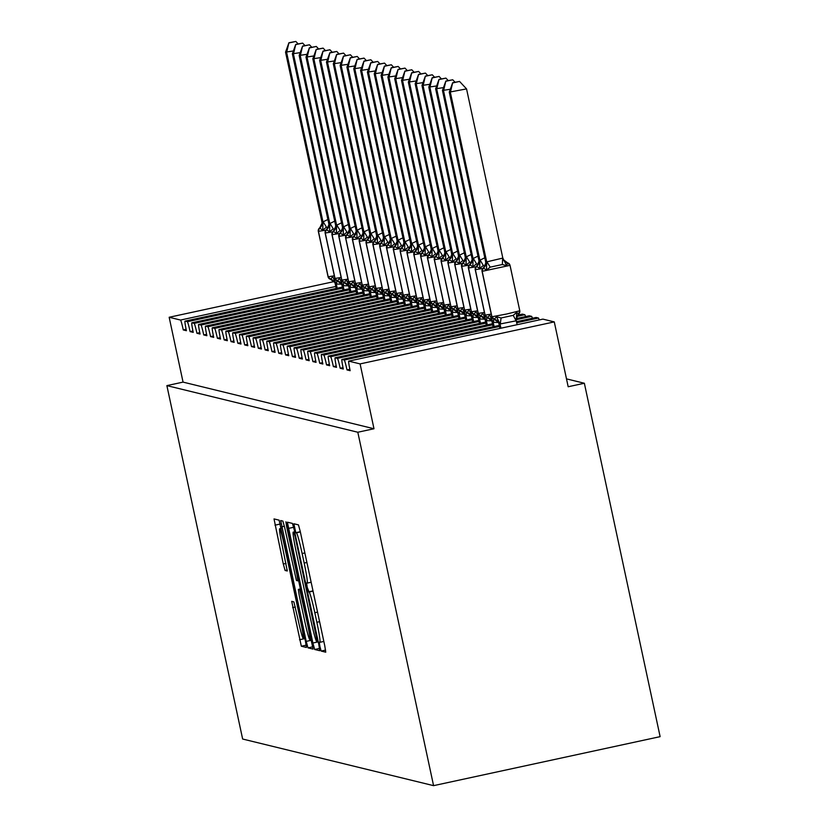<?xml version="1.0" encoding="UTF-8"?>
<svg xmlns="http://www.w3.org/2000/svg" width="827" height="827" viewBox="0 0 827 827"><rect width="100%" height="100%" fill="white"/><g stroke="black" fill="none" stroke-linecap="round" stroke-linejoin="round"><path stroke-width="1.24" d="M319.915 646.538L321.165 651.066L325.745 652.183L324.794 645.918L300.232 531.347L298.444 524.876L293.874 523.77L295.787 532.681L296.376 532.826A20.84 1.272 -102.2 0 1 302.124 553.521L304.171 563.073A20.84 1.272 -102.2 0 1 307.199 583.107L306.559 582.963L307.22 587.346L309.071 592.018A20.84 1.272 -102.2 0 1 314.808 612.714L316.855 622.266A20.84 1.272 -102.2 0 1 319.884 642.3A20.84 1.272 -102.2 0 1 319.853 642.3L319.253 642.155L319.915 646.538M291.704 601.343L301.328 646.218L306.403 647.458L305.452 641.194L279.102 520.152L274.026 518.922L283.299 564.004L285.088 570.475L287.269 571.002L282.193 545.489A17.419 1.065 -102.2 0 1 279.66 528.742A17.419 1.065 -102.2 0 1 284.488 546.047L300.656 621.48A17.419 1.065 -102.2 0 1 303.199 638.227A17.419 1.065 -102.2 0 1 298.361 620.912L293.874 601.88L291.704 601.343M307.158 583.107A20.84 1.272 -102.2 0 0 307.199 583.107L311.148 582.249L307.23 583.087M348.705 361.12L542.884 319.129A9.955 0.61 -102.2 0 0 542.874 319.129A9.955 0.61 -102.2 0 1 542.905 319.129L554.276 321.899L568.18 386.747L584.358 383.252L660.122 736.65L433.575 785.65L357.812 432.242L373.99 428.748L360.096 363.901L348.725 361.12A9.955 0.61 -102.2 0 0 348.705 361.12A9.955 0.61 -102.2 0 0 350.152 370.692L346.999 369.917L349.862 369.307M433.575 785.65L242.642 739.028L166.878 385.62L357.812 432.242M312.885 643.013L314.673 649.484L319.76 650.715L318.808 644.46L294.247 529.89L292.448 523.419L287.372 522.178L312.885 643.013L318.25 641.845M313.071 649.092L308.006 647.851L306.207 641.38L280.704 520.545L282.875 521.082L284.674 527.554L296.428 580.482L297.875 580.833L296.934 574.579L286.555 526.199L285.894 521.816L287.165 526.344L313.071 649.092M186.127 329.322L183.274 329.932L186.416 330.707A9.955 0.61 -102.2 0 1 184.969 321.134L187.347 321.713A9.955 0.61 77.8 0 1 190.096 331.606L192.949 330.986M349.428 289.801L194.169 323.378L191.812 322.809L349.201 288.757L191.812 322.809A9.955 0.61 -102.2 0 0 191.792 322.799A9.955 0.61 -102.2 0 0 193.239 332.371L190.096 331.606M199.772 332.65L196.919 333.271L200.062 334.036A9.955 0.61 -102.2 0 1 198.614 324.473L200.992 325.042A9.955 0.61 77.8 0 1 203.731 334.935L206.595 334.315M363.074 293.14L207.815 326.717L205.458 326.138L362.846 292.096L205.458 326.138A9.955 0.61 -102.2 0 0 205.437 326.138A9.955 0.61 -102.2 0 0 206.884 335.7L203.731 334.935M213.418 335.979L210.554 336.599L213.707 337.364A9.955 0.61 -102.2 0 1 212.26 327.802L214.638 328.381A9.955 0.61 77.8 0 1 217.377 338.264L220.24 337.643M376.719 296.469L221.46 330.045L219.103 329.466L376.492 295.425L219.103 329.466A9.955 0.61 -102.2 0 0 219.083 329.466A9.955 0.61 -102.2 0 0 220.53 339.039L217.377 338.264M227.063 339.318L224.2 339.928L227.353 340.703A9.955 0.61 -102.2 0 1 225.905 331.131L228.283 331.71A9.955 0.61 77.8 0 1 231.022 341.603L233.886 340.982M390.354 299.798L235.106 333.374L232.749 332.795L390.137 298.754L232.749 332.795A9.955 0.61 -102.2 0 0 232.728 332.795A9.955 0.61 -102.2 0 0 234.175 342.368L231.022 341.603M240.709 342.647L237.845 343.267L240.998 344.032A9.955 0.61 -102.2 0 1 239.551 334.47L241.929 335.038A9.955 0.61 77.8 0 1 244.668 344.931L247.531 344.311M404 303.127L248.751 336.713L246.394 336.134L403.783 302.093L246.394 336.134A9.955 0.61 -102.2 0 0 246.374 336.134A9.955 0.61 -102.2 0 0 247.821 345.696L244.668 344.931M254.354 345.975L251.491 346.596L254.644 347.361A9.955 0.61 -102.2 0 1 253.196 337.798L255.574 338.377A9.955 0.61 77.8 0 1 258.313 348.26L261.177 347.64M417.645 306.466L262.397 340.042L260.029 339.463L417.428 305.421L260.029 339.463A9.955 0.61 -102.2 0 0 260.019 339.463A9.955 0.61 -102.2 0 0 261.466 349.035L258.313 348.26M267.989 349.314L265.136 349.924L268.289 350.7A9.955 0.61 -102.2 0 1 266.842 341.127L269.22 341.706A9.955 0.61 77.8 0 1 271.959 351.599L274.812 350.979M431.074 308.76L273.675 342.791A9.955 0.61 -102.2 0 0 273.665 342.791A9.955 0.61 -102.2 0 0 275.112 352.364L271.959 351.599M281.635 352.643L278.782 353.263L281.935 354.028A9.955 0.61 -102.2 0 1 280.477 344.466A9.955 0.61 -102.2 0 1 280.498 344.466L282.865 345.035A9.955 0.61 77.8 0 1 285.604 354.928L288.458 354.307M287.3 346.131L444.709 312.089L287.32 346.131A9.955 0.61 -102.2 0 0 287.3 346.131A9.955 0.61 -102.2 0 0 288.747 355.693L285.604 354.928M295.28 355.972L292.427 356.592L295.57 357.357A9.955 0.61 -102.2 0 1 294.123 347.795A9.955 0.61 -102.2 0 1 294.143 347.795L296.511 348.374A9.955 0.61 77.8 0 1 299.25 358.256L302.103 357.636M300.945 349.459L458.354 315.418L300.966 349.459A9.955 0.61 -102.2 0 0 300.945 349.459A9.955 0.61 -102.2 0 0 302.393 359.032L299.25 358.256M308.926 359.311L306.073 359.921L309.215 360.696A9.955 0.61 -102.2 0 1 307.768 351.124A9.955 0.61 -102.2 0 1 307.789 351.124L310.156 351.702A9.955 0.61 77.8 0 1 312.895 361.585L315.749 360.975M314.591 352.788L472 318.746L314.611 352.788A9.955 0.61 -102.2 0 0 314.591 352.788A9.955 0.61 -102.2 0 0 316.038 362.36L312.895 361.585M322.571 362.639L319.718 363.26L322.861 364.025A9.955 0.61 -102.2 0 1 321.414 354.463A9.955 0.61 -102.2 0 1 321.434 354.463L323.791 355.031A9.955 0.61 77.8 0 1 326.541 364.924L329.394 364.304M328.236 356.127L485.645 322.075L328.257 356.127A9.955 0.61 -102.2 0 0 328.236 356.127A9.955 0.61 -102.2 0 0 329.684 365.689L326.541 364.924M336.217 365.968L333.364 366.588L336.506 367.353A9.955 0.61 -102.2 0 1 335.059 357.791A9.955 0.61 -102.2 0 1 335.08 357.791L337.437 358.37A9.955 0.61 77.8 0 1 340.176 368.253L343.04 367.633M341.882 359.456L499.291 325.414L341.902 359.456A9.955 0.61 -102.2 0 0 341.882 359.456A9.955 0.61 -102.2 0 0 343.329 369.028L340.176 368.253M518.498 314.167A9.955 0.61 77.8 0 1 518.736 314.922M525.558 316.586A9.955 0.61 77.8 0 0 524.804 314.705L522.437 314.126A9.955 0.61 -102.2 0 0 522.416 314.126A9.955 0.61 -102.2 0 0 522.406 314.136M529.259 315.79A9.955 0.61 -102.2 0 0 529.239 315.79A9.955 0.61 -102.2 0 0 529.228 315.8L516.048 318.643L529.259 315.79L531.627 316.369A9.955 0.61 77.8 0 1 532.381 318.25M536.082 317.465A9.955 0.61 -102.2 0 0 536.061 317.454A9.955 0.61 -102.2 0 0 536.051 317.465L516.462 321.703L536.082 317.465L538.439 318.033A9.955 0.61 77.8 0 1 539.204 319.925M166.878 385.62L183.056 382.115L169.163 317.268L180.524 320.049A9.955 0.61 77.8 0 1 183.274 329.932M183.056 382.115L373.99 428.748M341.902 359.456L344.259 360.034A9.955 0.61 77.8 0 1 346.999 369.917M328.257 356.127L330.614 356.706A9.955 0.61 77.8 0 1 333.364 366.588M314.611 352.788L316.968 353.367A9.955 0.61 77.8 0 1 319.718 363.26M300.966 349.459L303.333 350.038A9.955 0.61 77.8 0 1 306.073 359.921M287.32 346.131L289.688 346.709A9.955 0.61 77.8 0 1 292.427 356.592M431.063 308.75L273.665 342.791L276.042 343.37A9.955 0.61 77.8 0 1 278.782 353.263M266.852 341.127A9.955 0.61 -102.2 0 0 266.842 341.127L424.251 307.086L266.842 341.127M262.397 340.042A9.955 0.61 77.8 0 1 265.136 349.924M253.207 337.798A9.955 0.61 -102.2 0 0 253.196 337.798L410.605 303.757L253.196 337.798M248.751 336.713A9.955 0.61 77.8 0 1 251.491 346.596M239.572 334.47A9.955 0.61 -102.2 0 0 239.551 334.47L396.96 300.428L239.551 334.47M235.106 333.374A9.955 0.61 77.8 0 1 237.845 343.267M225.926 331.131A9.955 0.61 -102.2 0 0 225.905 331.131L383.315 297.089L225.905 331.131M221.46 330.045A9.955 0.61 77.8 0 1 224.2 339.928M212.281 327.802A9.955 0.61 -102.2 0 0 212.26 327.802L369.669 293.761L212.26 327.802M207.815 326.717A9.955 0.61 77.8 0 1 210.554 336.599M198.635 324.473A9.955 0.61 -102.2 0 0 198.614 324.473L356.023 290.432L198.614 324.473M194.169 323.378A9.955 0.61 77.8 0 1 196.919 333.271M184.99 321.134A9.955 0.61 -102.2 0 0 184.969 321.134L342.378 287.093L184.969 321.134M169.163 317.268L334.201 281.573M554.276 321.899L360.096 363.901M566.495 378.88L584.358 383.252M317.361 641.69L295.146 536.744L293.895 532.216L293.265 532.061A20.84 1.272 -102.2 0 0 293.234 532.061A20.84 1.272 -102.2 0 0 296.262 552.095L310.993 620.839A20.84 1.272 -102.2 0 0 316.741 641.535L317.372 641.69M304.967 622.224A17.419 1.065 -102.2 0 0 309.805 639.54A17.419 1.065 -102.2 0 0 307.272 622.793L299.777 589.744L298.33 589.393L299.271 595.657L304.967 622.224M502.826 258.076L466.552 88.902L449.278 92.138L485.614 261.601L485.883 260.763L486.7 261.87L502.826 258.076L506.724 265.705L502.33 264.516L490.184 267.142L486.493 270.078L483.392 268.072A3.318 3.308 103.7 0 0 482.193 271.38L491.92 316.772L506.775 313.991L519.79 310.776L510.032 265.415M453.093 82.834L459.564 81.439L452.658 82.731L450.374 92.397L486.638 261.57M517.102 324.701L516.265 320.793L500.025 323.998L499.746 324.846L498.929 323.739L499.932 328.412M500.924 328.205L500.087 324.298M506.724 265.705L507.582 262.841A3.318 3.308 -76.3 0 1 510.021 265.364L482.058 271.349L491.796 316.741A3.318 3.308 -76.3 0 0 494.236 319.263L496.5 316.741L501.09 317.971L513.226 315.345L516.73 312.368L516.265 320.793M486.018 260.794A7.298 7.278 -76.3 0 1 483.392 268.072L485.79 263.131L485.614 261.601M516.73 312.368L518.601 314.084L519.79 310.776A3.318 3.308 -76.3 0 1 518.56 314.064M498.547 322.447L498.929 323.739M500.025 323.998L496.5 316.741M486.7 261.87L486.493 270.078M452.658 82.731L449.278 92.138M466.552 88.902L459.564 81.439M450.312 89.275L442.455 90.463L478.792 259.936L479.06 259.089L479.877 260.205L484.798 257.807M446.27 81.17L452.741 79.774L445.836 81.067L443.551 90.732L479.815 259.905M498.557 322.499L493.202 322.334L492.923 323.171L492.106 322.065L493.109 326.748M494.101 326.531L493.264 322.623M479.939 259.833L483.361 265.477L479.681 268.413L476.569 266.408A3.318 3.308 103.7 0 0 475.37 269.716L485.098 315.108L491.207 314.126M479.195 259.12A7.298 7.278 -76.3 0 1 476.569 266.408L478.967 261.466L478.792 259.936M482.73 268.486L475.236 269.685L484.973 315.077A3.318 3.308 -76.3 0 0 487.413 317.599L489.677 315.077L493.202 322.334M492.799 323.14A7.298 7.278 -76.3 0 0 487.413 317.599L491.724 320.783L492.106 322.065M479.877 260.205L479.681 268.413M445.836 81.067L442.455 90.463M455.036 82.224L452.741 79.774M443.489 87.61L435.633 88.799L471.969 258.262L472.238 257.424L473.054 258.531L477.975 256.143M439.447 79.506L445.918 78.11L439.013 79.402L436.728 89.068L472.992 258.241M491.734 320.835L486.379 320.669L486.1 321.507L485.284 320.4L486.286 325.083M487.279 324.866L486.441 320.959M473.116 258.169L476.548 263.813L472.858 266.749L469.746 264.743A3.318 3.308 103.7 0 0 468.547 268.051L478.275 313.443L484.384 312.461M472.372 257.455A7.298 7.278 -76.3 0 1 469.746 264.743L472.145 259.802L471.969 258.262M475.918 266.821L468.382 268L478.151 313.412A3.318 3.308 -76.3 0 0 480.59 315.935L482.854 313.412L486.379 320.669M485.976 321.476A7.298 7.278 -76.3 0 0 480.59 315.935L484.901 319.119L485.284 320.4M473.054 258.531L472.858 266.749M439.013 79.402L435.633 88.799M448.213 80.55L445.918 78.11M436.666 85.936L428.81 87.135L465.146 256.597L465.415 255.76L466.242 256.866L471.152 254.478M432.624 77.841L439.096 76.446L432.19 77.738L429.906 87.404L466.17 256.577M484.911 319.16L479.557 319.005L479.278 319.842L478.461 318.736L479.464 323.419M480.456 323.202L479.619 319.294M466.294 256.504L469.726 262.149L466.035 265.085L462.924 263.069A3.318 3.308 103.7 0 0 461.724 266.387L471.452 311.779L477.561 310.797M465.549 255.791A7.298 7.278 -76.3 0 1 462.924 263.069L465.322 258.138L465.146 256.597M469.095 265.157L461.559 266.335L471.328 311.738A3.318 3.308 -76.3 0 0 473.768 314.26L476.032 311.738L479.557 319.005M479.153 319.811A7.298 7.278 -76.3 0 0 473.768 314.26L478.078 317.454L478.461 318.736M466.242 256.866L466.035 265.085M432.19 77.738L428.81 87.135M441.391 78.885L439.096 76.446M429.844 84.271L421.987 85.47L458.323 254.933L458.592 254.096L459.419 255.202L464.329 252.814M425.812 76.177L432.273 74.781L425.367 76.074L423.083 85.739L459.347 254.912M478.089 317.496L472.734 317.341L472.455 318.178L471.638 317.072L472.641 321.755M473.633 321.538L472.796 317.63M459.471 254.84L462.903 260.474L459.212 263.42L456.101 261.404A3.318 3.308 103.7 0 0 454.902 264.712L464.629 310.104L470.739 309.133M458.727 254.127A7.298 7.278 -76.3 0 1 456.101 261.404L458.499 256.473L458.323 254.933M462.272 263.493L454.767 264.681L464.505 310.073A3.318 3.308 -76.3 0 0 466.945 312.596L469.209 310.073L472.734 317.341M472.331 318.147A7.298 7.278 -76.3 0 0 466.945 312.596L471.256 315.79L471.638 317.072M459.419 255.202L459.212 263.42M425.367 76.074L421.987 85.47M434.568 77.221L432.273 74.781M423.021 82.607L415.164 83.806L451.501 253.269L451.78 252.431L452.596 253.538L457.507 251.15M418.989 74.513L425.45 73.107L418.545 74.399L416.26 84.075L452.534 253.248M471.266 315.831L465.911 315.676L465.642 316.514L464.815 315.407L465.818 320.08M466.81 319.873L465.973 315.966M452.648 253.176L456.08 258.81L452.39 261.745L449.278 259.74A3.318 3.308 103.7 0 0 448.079 263.048L457.807 308.44L463.916 307.468M451.904 252.462A7.298 7.278 -76.3 0 1 449.278 259.74L451.676 254.799L451.501 253.269M455.45 261.828L447.945 263.017L457.682 308.409A3.318 3.308 -76.3 0 0 460.122 310.931L462.386 308.409L465.911 315.676M465.508 316.483A7.298 7.278 -76.3 0 0 460.122 310.931L464.433 314.126L464.815 315.407M452.596 253.538L452.39 261.745M418.545 74.399L415.164 83.806M427.745 75.557L425.45 73.107M416.198 80.943L408.342 82.142L444.678 251.604L444.957 250.767L445.774 251.873L450.684 249.475M412.166 72.848L418.627 71.442L411.722 72.735L409.437 82.4L445.712 251.573M464.443 314.167L459.088 314.002L458.82 314.849L457.993 313.743L459.006 318.416M459.988 318.209L459.15 314.301M445.825 251.511L449.257 257.145L445.567 260.081L442.455 258.076A3.318 3.308 103.7 0 0 441.256 261.384L450.994 306.776L457.093 305.794M445.081 250.798A7.298 7.278 -76.3 0 1 442.455 258.076L444.854 253.134L444.678 251.604M448.627 260.164L441.132 261.353L450.86 306.745A3.318 3.308 -76.3 0 0 453.299 309.267L455.563 306.745L459.088 314.002M458.685 314.818A7.298 7.278 -76.3 0 0 453.299 309.267L457.61 312.461L457.993 313.743M445.774 251.873L445.567 260.081M411.722 72.735L408.342 82.142M420.922 73.892L418.627 71.442M409.375 79.278L401.529 80.467L437.855 249.94L438.134 249.092L438.951 250.209L443.861 247.811M405.344 71.174L411.805 69.778L404.899 71.07L402.615 80.736L438.889 249.909M457.62 312.503L452.266 312.337L451.997 313.175L451.17 312.068L452.183 316.751M453.165 316.534L452.328 312.627M439.003 249.847L442.435 255.481L438.744 258.417L435.633 256.411A3.318 3.308 103.7 0 0 434.433 259.719L444.171 305.111L450.27 304.129M438.258 249.134A7.298 7.278 -76.3 0 1 435.633 256.411L438.031 251.47L437.855 249.94M441.804 258.489L434.309 259.688L444.037 305.08A3.318 3.308 -76.3 0 0 446.477 307.603L448.741 305.08L452.266 312.337M451.862 313.144A7.298 7.278 -76.3 0 0 446.477 307.603L450.787 310.787L451.17 312.068M438.951 250.209L438.744 258.417M404.899 71.07L401.529 80.467M414.1 72.228L411.805 69.778M402.553 77.614L394.706 78.803L431.032 248.276L431.312 247.428L432.128 248.534L437.038 246.146M398.521 69.509L404.982 68.114L398.076 69.406L395.792 79.072L432.066 248.245M450.798 310.838L445.443 310.673L445.174 311.51L444.357 310.404L445.36 315.087M446.342 314.87L445.505 310.962M432.18 248.172L435.612 253.817L431.921 256.752L428.81 254.747A3.318 3.308 103.7 0 0 427.611 258.055L437.349 303.447L443.448 302.465M431.436 247.459A7.298 7.278 -76.3 0 1 428.81 254.747L428.634 254.685M434.981 256.825L427.487 258.024L437.214 303.416A3.318 3.308 -76.3 0 0 439.664 305.938L441.928 303.416L445.443 310.673M445.04 311.479A7.298 7.278 -76.3 0 0 439.664 305.938L443.965 309.122L444.357 310.404M431.032 248.276L431.208 249.806L427.456 258.003L437.349 303.447A3.318 3.308 103.7 0 0 439.788 305.969A7.298 7.278 -76.3 0 1 445.174 311.51M432.128 248.534L431.921 256.752M398.076 69.406L394.706 78.803M407.277 70.553L404.982 68.114M395.73 75.95L387.884 77.138L424.21 246.601L424.489 245.764L425.305 246.87L430.216 244.482M391.698 67.845L398.159 66.449L391.264 67.742L388.969 77.407L425.243 246.58M443.975 309.164L438.62 309.009L438.351 309.846L437.535 308.74L438.537 313.423M439.519 313.206L438.682 309.298M425.367 246.508L428.789 252.152L425.099 255.088L421.987 253.072A3.318 3.308 103.7 0 0 420.788 256.391L430.526 301.783L436.625 300.801M424.613 245.795A7.298 7.278 -76.3 0 1 421.987 253.072L424.385 248.141L424.21 246.601M428.159 255.161L420.664 256.349L430.391 301.741A3.318 3.308 -76.3 0 0 432.841 304.264L435.105 301.741L438.62 309.009M438.217 309.815A7.298 7.278 -76.3 0 0 432.841 304.264L437.142 307.458L437.535 308.74M425.305 246.87L425.099 255.088M391.264 67.742L387.884 77.138M400.454 68.889L398.159 66.449M388.907 74.275L381.061 75.474L417.387 244.937L417.666 244.099L418.483 245.205L423.393 242.818M384.875 66.181L391.336 64.785L384.441 66.077L382.146 75.743L418.421 244.916M437.152 307.499L431.797 307.344L431.529 308.182L430.712 307.075L431.715 311.758M432.707 311.541L431.859 307.634M418.545 244.844L421.966 250.478L418.276 253.424L415.164 251.408A3.318 3.308 103.7 0 0 413.965 254.716L423.703 300.108L429.802 299.136M417.79 244.13A7.298 7.278 -76.3 0 1 415.164 251.408L417.563 246.477L417.387 244.937M421.336 253.496L413.841 254.685L423.569 300.077A3.318 3.308 -76.3 0 0 426.019 302.599L428.283 300.077L431.797 307.344M431.394 308.151A7.298 7.278 -76.3 0 0 426.019 302.599L430.319 305.794L430.712 307.075M418.483 245.205L418.276 253.424M384.441 66.077L381.061 75.474M393.631 67.225L391.336 64.785M382.084 72.611L374.238 73.81L410.564 243.272L410.843 242.435L411.66 243.541L416.581 241.153M378.053 64.516L384.514 63.11L377.619 64.403L375.324 74.079L411.598 243.252M430.329 305.835L424.985 305.68L424.706 306.517L423.889 305.411L424.892 310.084M425.884 309.877L425.047 305.969M411.722 243.179L415.144 248.813L411.453 251.749L408.342 249.744A3.318 3.308 103.7 0 0 407.142 253.052L416.88 298.444L422.979 297.472M410.978 242.466A7.298 7.278 -76.3 0 1 408.342 249.744L410.74 244.802L410.564 243.272M414.513 251.832L407.018 253.021L416.746 298.413A3.318 3.308 -76.3 0 0 419.196 300.935L421.46 298.413L424.985 305.68M424.571 306.486A7.298 7.278 -76.3 0 0 419.196 300.935L423.496 304.129L423.889 305.411M411.66 243.541L411.453 251.749M377.619 64.403L374.238 73.81M386.809 65.56L384.514 63.11M375.262 70.946L367.415 72.145L403.741 241.608L404.021 240.771L404.837 241.877L409.758 239.489M371.23 62.852L377.691 61.446L370.796 62.738L368.511 72.404L404.775 241.577M423.507 304.171L418.162 304.005L417.883 304.853L417.066 303.747L418.069 308.419M419.062 308.213L418.224 304.305M404.899 241.515L408.321 247.149L404.63 250.085L401.519 248.079A3.318 3.308 103.7 0 0 400.33 251.387L410.058 296.779L416.157 295.797M404.155 240.802A7.298 7.278 -76.3 0 1 401.519 248.079L403.917 243.138L403.741 241.608M407.69 250.167L400.196 251.356L409.923 296.748A3.318 3.308 -76.3 0 0 412.373 299.271L414.637 296.748L418.162 304.005M417.749 304.822A7.298 7.278 -76.3 0 0 412.373 299.271L416.674 302.465L417.066 303.747M404.837 241.877L404.63 250.085M370.796 62.738L367.415 72.145M379.986 63.896L377.691 61.446M368.439 69.282L360.593 70.471L396.919 239.944L397.198 239.096L398.014 240.212L402.935 237.814M364.407 61.177L370.868 59.782L363.973 61.074L361.688 70.74L397.952 239.913M416.684 302.506L411.339 302.341L411.06 303.178L410.244 302.072L411.246 306.755M412.239 306.538L411.401 302.63M398.076 239.851L401.498 245.485L397.808 248.42L394.696 246.415A3.318 3.308 103.7 0 0 393.507 249.723L403.235 295.115L409.334 294.133M397.332 239.137A7.298 7.278 -76.3 0 1 394.696 246.415L397.094 241.474L396.919 239.944M400.868 248.493L393.373 249.692L403.1 295.084A3.318 3.308 -76.3 0 0 405.55 297.606L407.814 295.084L411.339 302.341M410.926 303.147A7.298 7.278 -76.3 0 0 405.55 297.606L409.851 300.79L410.244 302.072M398.014 240.212L397.808 248.42M363.973 61.074L360.593 70.471M373.163 62.232L370.868 59.782M361.616 67.618L353.77 68.806L390.096 238.279L390.375 237.432L391.192 238.538L396.112 236.15M357.584 59.513L364.045 58.117L357.15 59.41L354.866 69.075L391.13 238.248M409.861 300.842L404.517 300.677L404.238 301.514L403.421 300.408L404.424 305.091M405.416 304.874L404.579 300.966M391.254 238.176L394.675 243.82L390.985 246.756L387.873 244.751A3.318 3.308 103.7 0 0 386.685 248.059L396.412 293.451L402.511 292.469M390.509 237.463A7.298 7.278 -76.3 0 1 387.873 244.751L390.272 239.809L390.096 238.279M394.045 246.828L386.55 248.028L396.278 293.42A3.318 3.308 -76.3 0 0 398.728 295.942L400.992 293.42L404.517 300.677M404.103 301.483A7.298 7.278 -76.3 0 0 398.728 295.942L403.028 299.126L403.421 300.408M391.192 238.538L390.985 246.756M357.15 59.41L353.77 68.806M366.34 60.557L364.045 58.117M354.793 65.953L346.947 67.142L383.273 236.605L383.552 235.767L384.369 236.873L389.29 234.486M350.762 57.849L357.233 56.453L350.328 57.745L348.043 67.411L384.307 236.584M403.038 299.167L397.694 299.012L397.415 299.85L396.598 298.743L397.601 303.426M398.593 303.209L397.756 299.302M384.431 236.512L387.853 242.156L384.162 245.092L381.051 243.076A3.318 3.308 103.7 0 0 379.862 246.394L389.589 291.786L395.688 290.804M383.687 235.798A7.298 7.278 -76.3 0 1 381.051 243.076L383.449 238.145L383.273 236.605M387.222 245.164L379.727 246.353L389.455 291.745A3.318 3.308 -76.3 0 0 391.905 294.267L394.169 291.745L397.694 299.012M397.28 299.819A7.298 7.278 -76.3 0 0 391.905 294.267L396.205 297.462L396.598 298.743M384.369 236.873L384.162 245.092M350.328 57.745L346.947 67.142M359.518 58.893L357.233 56.453M347.971 64.279L340.124 65.478L376.45 234.94L376.73 234.103L377.546 235.209L382.467 232.821M343.939 56.184L350.41 54.789L343.505 56.081L341.22 65.746L377.484 234.92M396.216 297.503L390.871 297.348L390.592 298.185L389.775 297.079L390.778 301.762M391.771 301.545L390.933 297.637M377.608 234.847L381.03 240.481L377.339 243.427L374.228 241.412A3.318 3.308 103.7 0 0 373.039 244.72L382.767 290.112L388.866 289.14M376.864 234.134A7.298 7.278 -76.3 0 1 374.228 241.412L376.636 236.481L376.45 234.94M380.399 243.5L372.905 244.689L382.632 290.081A3.318 3.308 -76.3 0 0 385.082 292.603L387.346 290.081L390.871 297.348M390.458 298.154A7.298 7.278 -76.3 0 0 385.082 292.603L389.383 295.797L389.775 297.079M377.546 235.209L377.339 243.427M343.505 56.081L340.124 65.478M352.695 57.228L350.41 54.789M341.148 62.614L333.302 63.813L369.628 233.276L369.907 232.439L370.723 233.545L375.644 231.157M337.116 54.52L343.587 53.114L336.682 54.406L334.397 64.082L370.661 233.255M389.403 295.839L384.048 295.684L383.769 296.521L382.953 295.415L383.955 300.087M384.948 299.881L384.11 295.973M370.785 233.183L374.207 238.817L370.517 241.753L367.405 239.747A3.318 3.308 103.7 0 0 366.216 243.055L375.944 288.447L382.053 287.476M370.041 232.47A7.298 7.278 -76.3 0 1 367.405 239.747L369.814 234.806L369.628 233.276M373.577 241.835L366.082 243.024L375.809 288.416A3.318 3.308 -76.3 0 0 378.259 290.939L380.523 288.416L384.048 295.684M383.635 296.49A7.298 7.278 -76.3 0 0 378.259 290.939L382.56 294.133L382.953 295.415M370.723 233.545L370.517 241.753M336.682 54.406L333.302 63.813M345.872 55.564L343.587 53.114M334.325 60.95L326.479 62.149L362.805 231.612L363.084 230.774L363.901 231.88L368.821 229.492M330.293 52.856L336.765 51.45L329.859 52.742L327.575 62.407L363.839 231.591M382.581 294.174L377.226 294.009L376.947 294.857L376.13 293.75L377.133 298.423M378.125 298.216L377.288 294.309M363.963 231.519L367.384 237.153L363.694 240.088L360.582 238.083A3.318 3.308 103.7 0 0 359.394 241.391L369.121 286.783L375.231 285.801M363.218 230.805A7.298 7.278 -76.3 0 1 360.582 238.083L362.991 233.142L362.805 231.612M366.754 240.171L359.259 241.36L368.987 286.752A3.318 3.308 -76.3 0 0 371.437 289.274L373.701 286.752L377.226 294.009M375.747 292.469L376.13 293.75M363.901 231.88L363.694 240.088M329.859 52.742L326.479 62.149M339.049 53.9L336.765 51.45M327.513 59.286L319.656 60.474L355.992 229.947L356.261 229.1L357.078 230.216L361.999 227.818M323.471 51.181L329.942 49.785L323.037 51.078L320.752 60.743L357.016 229.916M375.758 292.51L370.403 292.344L370.124 293.192L369.307 292.076L370.31 296.759M371.302 296.542L370.465 292.634M357.14 229.854L360.562 235.488L356.871 238.424L353.77 236.419A3.318 3.308 103.7 0 0 352.571 239.727L362.298 285.119L368.408 284.137M356.396 229.141A7.298 7.278 -76.3 0 1 353.77 236.419L356.168 231.477L355.992 229.947M359.931 238.496L352.436 239.696L362.174 285.088A3.318 3.308 -76.3 0 0 364.614 287.61L366.878 285.088L370.403 292.344M368.925 290.794L369.307 292.076M357.078 230.216L356.871 238.424M323.037 51.078L319.656 60.474M332.227 52.235L329.942 49.785M320.69 57.621L312.833 58.81L349.17 228.283L349.439 227.435L350.255 228.541L355.176 226.153M316.648 49.517L323.119 48.121L316.214 49.413L313.929 59.079L350.193 228.252M368.935 290.846L363.58 290.68L363.301 291.517L362.484 290.411L363.487 295.094M364.48 294.877L363.642 290.97M350.317 228.18L353.739 233.824L350.059 236.76L346.947 234.754A3.318 3.308 103.7 0 0 345.748 238.062L355.476 283.454L361.585 282.472M349.573 227.466A7.298 7.278 -76.3 0 1 346.947 234.754L349.345 229.813L349.17 228.283M353.108 236.832L345.614 238.031L355.352 283.423A3.318 3.308 -76.3 0 0 357.791 285.946L360.055 283.423L363.58 290.68M363.177 291.486A7.298 7.278 -76.3 0 0 357.791 285.946L362.102 289.13L362.484 290.411M350.255 228.541L350.059 236.76M316.214 49.413L312.833 58.81M325.404 50.561L323.119 48.121M313.867 55.957L306.011 57.146L342.347 226.608L342.616 225.771L343.432 226.877L348.353 224.489M309.825 47.852L316.296 46.457L309.391 47.749L307.106 57.414L343.37 226.588M362.112 289.181L356.757 289.016L356.478 289.853L355.662 288.747L356.664 293.43M357.657 293.213L356.819 289.305M343.494 226.515L346.927 232.16L343.236 235.095L340.124 233.08A3.318 3.308 103.7 0 0 338.925 236.398L348.653 281.79L354.762 280.808M342.75 225.802A7.298 7.278 -76.3 0 1 340.124 233.08L342.523 228.149L342.347 226.608M346.286 235.168L338.791 236.367L348.529 281.749A3.318 3.308 -76.3 0 0 350.968 284.271L353.232 281.749L356.757 289.016M356.354 289.822A7.298 7.278 -76.3 0 0 350.968 284.271L355.279 287.465L355.662 288.747M343.432 226.877L343.236 235.095M309.391 47.749L306.011 57.146M318.591 48.896L316.296 46.457M307.044 54.282L299.188 55.481L335.524 224.944L335.793 224.107L336.61 225.213L341.53 222.825M303.002 46.188L309.474 44.792L302.568 46.085L300.284 55.75L336.548 224.923M355.29 287.507L349.935 287.351L349.656 288.189L348.839 287.083L349.842 291.766M350.834 291.549L349.997 287.641M336.672 224.851L340.104 230.485L336.413 233.431L333.302 231.415A3.318 3.308 103.7 0 0 332.103 234.723L341.83 280.115L347.94 279.144M335.927 224.138A7.298 7.278 -76.3 0 1 333.302 231.415L335.7 226.484L335.524 224.944M339.473 233.503L331.968 234.692L341.706 280.084A3.318 3.308 -76.3 0 0 344.146 282.607L346.41 280.084L349.935 287.351M349.532 288.158A7.298 7.278 -76.3 0 0 344.146 282.607L348.456 285.801L348.839 287.083M336.61 225.213L336.413 233.431M302.568 46.085L299.188 55.481M311.769 47.232L309.474 44.792M300.222 52.618L292.365 53.817L328.701 223.28L328.97 222.442L329.797 223.548L334.708 221.16M296.18 44.524L302.651 43.118L295.746 44.41L293.461 54.086L329.725 223.259M348.467 285.842L343.112 285.687L342.833 286.524L342.016 285.418L343.019 290.091M344.011 289.884L343.174 285.977M329.849 223.187L333.281 228.821L329.591 231.756L326.479 229.751A3.318 3.308 103.7 0 0 325.28 233.059L335.007 278.451L341.117 277.479M329.105 222.473A7.298 7.278 -76.3 0 1 326.479 229.751L328.877 224.81L328.701 223.28M332.65 231.839L325.145 233.028L334.883 278.42A3.318 3.308 -76.3 0 0 337.323 280.942L339.587 278.42L343.112 285.687M342.709 286.493A7.298 7.278 -76.3 0 0 337.323 280.942L341.634 284.137L342.016 285.418M329.797 223.548L329.591 231.756M295.746 44.41L292.365 53.817M304.946 45.568L302.651 43.118M293.399 50.954L285.542 52.153L321.879 221.615L322.148 220.778L322.975 221.884L327.885 219.496M289.367 42.859L295.828 41.453L288.923 42.746L286.638 52.411L322.912 221.595M341.644 284.178L336.289 284.012L336.01 284.86L335.193 283.754L336.196 288.427M337.189 288.22L336.351 284.312M323.026 221.522L326.458 227.156L322.768 230.092L319.656 228.087A3.318 3.308 103.7 0 0 318.457 231.395L328.185 276.787L334.294 275.805M322.282 220.809A7.298 7.278 -76.3 0 1 319.656 228.087L322.054 223.145L321.879 221.615M325.828 230.175L318.323 231.364L328.061 276.756A3.318 3.308 -76.3 0 0 330.5 279.278L332.764 276.756L336.289 284.012M335.886 284.829A7.298 7.278 -76.3 0 0 330.5 279.278L334.811 282.472L335.193 283.754M322.975 221.884L322.768 230.092M288.923 42.746L285.542 52.153M298.123 43.903L295.828 41.453M325.59 650.105L321.165 651.066M300.304 531.699L295.787 532.681M312.999 590.891L308.481 591.874M335.783 286.473L180.524 320.049M342.605 288.137L187.347 321.713M356.251 291.466L200.992 325.042M369.896 294.805L214.638 328.381M383.532 298.133L228.283 331.71M397.177 301.462L241.929 335.038M410.823 304.801L255.574 338.377M424.468 308.13L269.22 341.706M431.291 309.794L276.042 343.37M280.477 344.466L437.886 310.414L280.498 344.466M438.114 311.459L282.865 345.035M444.936 313.123L289.688 346.709M294.123 347.795L451.532 313.753L294.143 347.795M451.759 314.798L296.511 348.374M458.582 316.462L303.333 350.038M307.768 351.124L465.177 317.082L307.789 351.124M465.405 318.126L310.156 351.702M472.227 319.791L316.968 353.367M321.414 354.463L478.823 320.411L321.434 354.463M479.05 321.455L323.791 355.031M522.437 314.126L517.485 315.201L522.416 314.126M524.804 314.705L516.689 316.462M485.873 323.119L330.614 356.706M335.059 357.791L492.468 323.75L335.08 357.791M531.627 316.369L516.079 319.729M492.696 324.794L337.437 358.37M538.439 318.033L516.689 322.737M499.518 326.458L344.259 360.034M542.905 319.129L348.725 361.12M319.884 642.3L323.833 641.442L319.925 642.279M319.594 621.677L316.855 622.266M317.547 612.125L314.808 612.714M313.051 591.15L309.071 592.018M306.91 562.484L304.171 563.073M304.863 552.932L302.124 553.521M300.366 531.957L296.376 532.826M293.657 527.285L288.323 528.443M319.563 648.42L314.673 649.484M317.248 637.193L316.71 637.307M295.694 536.62L295.146 536.744M294.712 532.04L293.895 532.216M312.895 646.797L308.006 647.851M311.572 640.222L306.207 641.38M284.374 526.22L281.645 526.809M298.795 580.637L297.885 580.833L298.795 580.637M297.472 574.455L296.934 574.579M287.103 526.086L286.555 526.199M307.809 622.669L307.272 622.793M302.113 596.102L301.566 596.215M300.708 589.548L299.777 589.744M300.573 588.907L298.34 589.393L300.573 588.907M301.204 621.356L300.656 621.48M285.036 545.934L284.488 546.047M287.269 570.01L285.088 570.475M286.039 563.414L283.299 564.004M280.301 524.029L274.967 525.176M306.217 645.163L301.328 646.218M304.894 638.589L299.529 639.747M295.373 607.018L292.644 607.607M485.883 260.763A7.298 7.278 -76.3 0 1 483.257 268.041A3.318 3.308 -76.3 0 0 482.058 271.349L491.92 316.772A3.318 3.308 103.7 0 0 494.37 319.294A7.298 7.278 -76.3 0 1 499.746 324.846M491.786 316.689L494.236 319.263A7.298 7.278 -76.3 0 1 499.622 324.815M516.151 320.866L513.226 315.345M500.221 324.308L501.09 317.971M519.79 310.776L510.052 265.384L507.582 262.841A7.298 7.278 -76.3 0 1 503.457 260.081M502.33 264.516L502.682 258.065M490.184 267.142L486.762 261.508M479.06 259.089A7.298 7.278 -76.3 0 1 476.435 266.377A3.318 3.308 -76.3 0 0 475.236 269.685L485.098 315.108A3.318 3.308 103.7 0 0 487.548 317.63A7.298 7.278 -76.3 0 1 492.923 323.171M484.963 315.025L487.413 317.599M493.409 322.644L493.802 319.119M478.14 313.361L478.275 313.443A3.318 3.308 103.7 0 0 480.725 315.966A7.298 7.278 -76.3 0 1 486.1 321.507M480.59 315.935L478.12 313.392L468.382 268A3.318 3.308 -76.3 0 1 469.612 264.702A7.298 7.278 -76.3 0 0 472.238 257.424M486.586 320.979L486.979 317.454M471.318 311.696L471.452 311.779A3.318 3.308 103.7 0 0 473.902 314.291A7.298 7.278 -76.3 0 1 479.278 319.842M473.768 314.26L471.297 311.727L461.559 266.335A3.318 3.308 -76.3 0 1 462.789 263.038A7.298 7.278 -76.3 0 0 465.415 255.76M479.763 319.305L480.156 315.79M458.592 254.096A7.298 7.278 -76.3 0 1 455.966 261.373A3.318 3.308 -76.3 0 0 454.767 264.681L464.629 310.104A3.318 3.308 103.7 0 0 467.079 312.627A7.298 7.278 -76.3 0 1 472.455 318.178M464.495 310.022L466.945 312.596M472.941 317.64L473.333 314.126M451.78 252.431A7.298 7.278 -76.3 0 1 449.144 259.709A3.318 3.308 -76.3 0 0 447.945 263.017L457.807 308.44A3.318 3.308 103.7 0 0 460.257 310.962A7.298 7.278 -76.3 0 1 465.642 316.514M457.672 308.357L460.122 310.931M466.118 315.976L466.511 312.461M444.957 250.767A7.298 7.278 -76.3 0 1 442.321 258.045A3.318 3.308 -76.3 0 0 441.132 261.353L450.994 306.776A3.318 3.308 103.7 0 0 453.434 309.298A7.298 7.278 -76.3 0 1 458.82 314.849M450.849 306.693L453.299 309.267M459.295 314.312L459.688 310.797M438.134 249.092A7.298 7.278 -76.3 0 1 435.498 256.38A3.318 3.308 -76.3 0 0 434.309 259.688L444.171 305.111A3.318 3.308 103.7 0 0 446.611 307.634A7.298 7.278 -76.3 0 1 451.997 313.175M444.027 305.029L446.477 307.603M452.472 312.647L452.865 309.122M431.312 247.428A7.298 7.278 -76.3 0 1 428.675 254.716A3.318 3.308 -76.3 0 0 427.487 258.024L427.456 258.003M437.204 303.364L439.664 305.938M445.65 310.983L446.042 307.458M424.489 245.764A7.298 7.278 -76.3 0 1 421.853 253.041A3.318 3.308 -76.3 0 0 420.664 256.349L430.526 301.783A3.318 3.308 103.7 0 0 432.966 304.295A7.298 7.278 -76.3 0 1 438.351 309.846M430.381 301.7L432.841 304.264M438.827 309.308L439.22 305.794M417.666 244.099A7.298 7.278 -76.3 0 1 415.03 251.377A3.318 3.308 -76.3 0 0 413.841 254.685L423.703 300.108A3.318 3.308 103.7 0 0 426.143 302.63A7.298 7.278 -76.3 0 1 431.529 308.182M423.558 300.025L426.019 302.599M432.004 307.644L432.397 304.129M410.843 242.435A7.298 7.278 -76.3 0 1 408.207 249.713A3.318 3.308 -76.3 0 0 407.018 253.021L416.88 298.444A3.318 3.308 103.7 0 0 419.32 300.966A7.298 7.278 -76.3 0 1 424.706 306.517M416.736 298.361L419.196 300.935M425.181 305.98L425.574 302.465M404.021 240.771A7.298 7.278 -76.3 0 1 401.384 248.048A3.318 3.308 -76.3 0 0 400.196 251.356L410.058 296.779A3.318 3.308 103.7 0 0 412.497 299.302A7.298 7.278 -76.3 0 1 417.883 304.853M409.913 296.697L412.373 299.271M418.359 304.315L418.751 300.801M397.198 239.096A7.298 7.278 -76.3 0 1 394.572 246.384A3.318 3.308 -76.3 0 0 393.373 249.692L403.235 295.115A3.318 3.308 103.7 0 0 405.675 297.637A7.298 7.278 -76.3 0 1 411.06 303.178M403.09 295.032L405.55 297.606M411.536 302.651L411.929 299.126M390.375 237.432A7.298 7.278 -76.3 0 1 387.749 244.72A3.318 3.308 -76.3 0 0 386.55 248.028L396.412 293.451A3.318 3.308 103.7 0 0 398.862 295.973A7.298 7.278 -76.3 0 1 404.238 301.514M396.267 293.368L398.728 295.942M404.713 300.987L405.106 297.462M383.552 235.767A7.298 7.278 -76.3 0 1 380.927 243.045A3.318 3.308 -76.3 0 0 379.727 246.353L389.424 291.735L391.905 294.267M389.455 291.745L389.589 291.786A3.318 3.308 103.7 0 0 392.039 294.298A7.298 7.278 -76.3 0 1 397.415 299.85M397.89 299.312L398.294 295.797M376.73 234.103A7.298 7.278 -76.3 0 1 374.104 241.381A3.318 3.308 -76.3 0 0 372.905 244.689L382.767 290.112A3.318 3.308 103.7 0 0 385.217 292.634A7.298 7.278 -76.3 0 1 390.592 298.185M382.622 290.029L385.082 292.603M391.068 297.648L391.471 294.133M369.907 232.439A7.298 7.278 -76.3 0 1 367.281 239.716A3.318 3.308 -76.3 0 0 366.082 243.024L375.944 288.447A3.318 3.308 103.7 0 0 378.394 290.97A7.298 7.278 -76.3 0 1 383.769 296.521M375.799 288.365L378.259 290.939M384.245 295.983L384.648 292.469M363.084 230.774A7.298 7.278 -76.3 0 1 360.458 238.052A3.318 3.308 -76.3 0 0 359.259 241.36L369.121 286.783A3.318 3.308 103.7 0 0 371.571 289.305A7.298 7.278 -76.3 0 1 376.947 294.857M368.976 286.7L371.437 289.274A7.298 7.278 -76.3 0 1 376.812 294.825M377.422 294.319L377.825 290.804M356.261 229.1A7.298 7.278 -76.3 0 1 353.636 236.388A3.318 3.308 -76.3 0 0 352.436 239.696L362.298 285.119A3.318 3.308 103.7 0 0 364.748 287.641A7.298 7.278 -76.3 0 1 370.124 293.192M362.154 285.036L364.614 287.61A7.298 7.278 -76.3 0 1 370 293.151M370.599 292.655L371.003 289.13M349.439 227.435A7.298 7.278 -76.3 0 1 346.813 234.723A3.318 3.308 -76.3 0 0 345.614 238.031L355.476 283.454A3.318 3.308 103.7 0 0 357.926 285.977A7.298 7.278 -76.3 0 1 363.301 291.517M355.341 283.372L357.791 285.946M363.777 290.99L364.18 287.465M342.616 225.771A7.298 7.278 -76.3 0 1 339.99 233.049A3.318 3.308 -76.3 0 0 338.791 236.367L348.653 281.79A3.318 3.308 103.7 0 0 351.103 284.312A7.298 7.278 -76.3 0 1 356.478 289.853M348.518 281.707L350.968 284.271M356.964 289.316L357.357 285.801M335.793 224.107A7.298 7.278 -76.3 0 1 333.167 231.384A3.318 3.308 -76.3 0 0 331.968 234.692L341.83 280.115A3.318 3.308 103.7 0 0 344.28 282.638A7.298 7.278 -76.3 0 1 349.656 288.189M341.696 280.033L344.146 282.607M350.141 287.651L350.534 284.137M328.97 222.442A7.298 7.278 -76.3 0 1 326.345 229.72A3.318 3.308 -76.3 0 0 325.145 233.028L335.007 278.451A3.318 3.308 103.7 0 0 337.457 280.973A7.298 7.278 -76.3 0 1 342.833 286.524M334.873 278.368L337.323 280.942M343.319 285.987L343.712 282.472M322.148 220.778A7.298 7.278 -76.3 0 1 319.522 228.056A3.318 3.308 -76.3 0 0 318.323 231.364L328.185 276.787A3.318 3.308 103.7 0 0 330.635 279.309A7.298 7.278 -76.3 0 1 336.01 284.86M328.05 276.704L330.5 279.278M336.496 284.323L336.889 280.808M311.355 639.199L309.805 639.54M304.75 637.886L303.199 638.227M281.273 528.391L279.66 528.742M482.027 271.328L483.216 268.02M516.027 318.974L518.601 314.084M494.236 319.263L498.547 322.458M507.582 262.841L503.271 259.647M475.205 269.664L476.393 266.356M468.382 268L469.571 264.692M461.559 266.335L462.748 263.017M454.736 264.661L455.925 261.353M447.914 262.996L449.102 259.688M441.091 261.332L442.28 258.024M434.278 259.668L435.457 256.36M420.633 256.339L421.811 253.021M413.81 254.664L414.999 251.356M406.987 253L408.176 249.692M400.165 251.336L401.353 248.028M393.342 249.671L394.531 246.363M386.519 248.007L387.708 244.699M379.696 246.343L380.885 243.024M372.874 244.668L374.062 241.36M366.051 243.004L367.24 239.696M359.228 241.339L360.417 238.031M371.437 289.274L375.737 292.469M352.405 239.675L353.594 236.367M364.614 287.61L368.914 290.794M345.583 238.011L346.771 234.703M338.76 236.346L339.949 233.028M331.937 234.672L333.126 231.364M325.114 233.007L326.303 229.699M318.292 231.343L319.48 228.035"/></g></svg>
